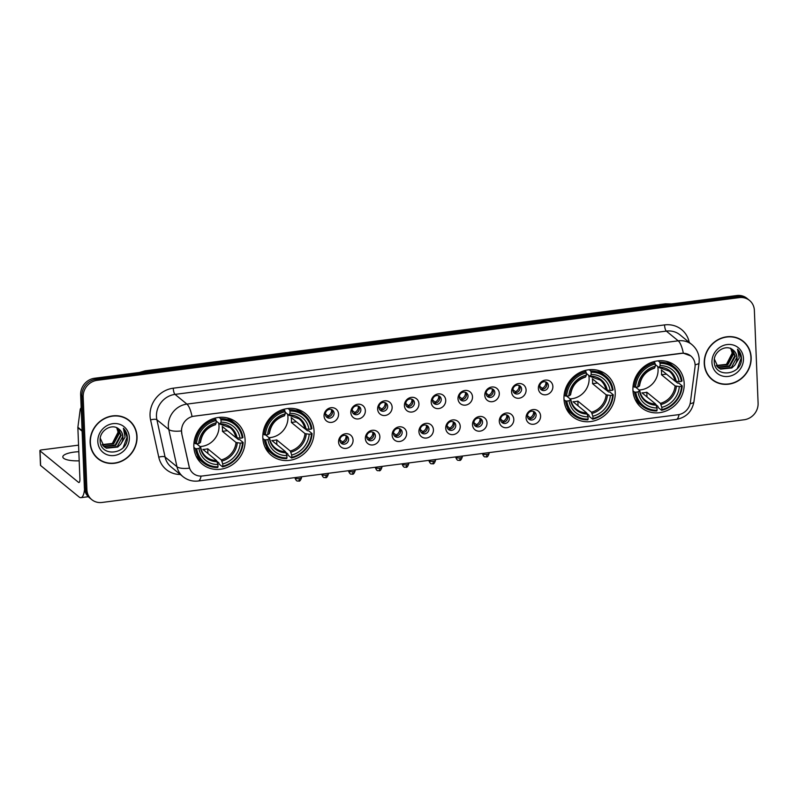 <?xml version="1.0" encoding="UTF-8"?>
<svg xmlns="http://www.w3.org/2000/svg" width="798" height="798" viewBox="0 0 798 798"><rect width="100%" height="100%" fill="white"/><g stroke="black" fill="none" stroke-linecap="round" stroke-linejoin="round"><path stroke-width="1.2" d="M262.811 437.763A26.992 24.718 129.3 0 0 271.35 455.359A26.992 24.718 129.3 0 0 299.39 457.015A26.992 24.718 129.3 0 0 314.063 431.159A26.992 24.718 129.3 0 0 305.524 413.573A26.992 24.718 129.3 0 0 277.485 411.908A26.992 24.718 129.3 0 0 262.811 437.763M563.977 398.98A26.992 24.718 129.3 0 0 572.515 416.566A26.992 24.718 129.3 0 0 600.555 418.232A26.992 24.718 129.3 0 0 615.228 392.377A26.992 24.718 129.3 0 0 606.689 374.781A26.992 24.718 129.3 0 0 578.65 373.125A26.992 24.718 129.3 0 0 563.977 398.98M632.934 390.092A26.992 24.718 129.3 0 0 641.472 407.688A26.992 24.718 129.3 0 0 669.512 409.344A26.992 24.718 129.3 0 0 684.185 383.489A26.992 24.718 129.3 0 0 675.647 365.903A26.992 24.718 129.3 0 0 647.607 364.237A26.992 24.718 129.3 0 0 632.934 390.092M193.854 446.651A26.992 24.718 129.3 0 0 202.393 464.236A26.992 24.718 129.3 0 0 230.432 465.902A26.992 24.718 129.3 0 0 245.116 440.047A26.992 24.718 129.3 0 0 236.567 422.451A26.992 24.718 129.3 0 0 208.527 420.795A26.992 24.718 129.3 0 0 193.854 446.651M353.075 440.137A7.641 6.992 -50.7 0 1 346.113 448.396A7.641 6.992 -50.7 0 1 338.561 442.002A7.641 6.992 -50.7 0 1 345.524 433.743A7.641 6.992 -50.7 0 1 353.075 440.137M339.878 440.336A4.579 4.199 129.3 0 0 346.093 443.608A4.579 4.199 129.3 0 0 347.13 436.227A4.579 4.199 129.3 0 0 339.878 440.336M379.858 436.686A7.641 6.992 -50.7 0 1 372.905 444.945A7.641 6.992 -50.7 0 1 365.354 438.551A7.641 6.992 -50.7 0 1 372.317 430.292A7.641 6.992 -50.7 0 1 379.858 436.686M366.671 436.885A4.579 4.199 129.3 0 0 372.885 440.157A4.579 4.199 129.3 0 0 373.923 432.775A4.579 4.199 129.3 0 0 366.671 436.885M406.651 433.234A7.641 6.992 -50.7 0 1 399.688 441.494A7.641 6.992 -50.7 0 1 392.147 435.1A7.641 6.992 -50.7 0 1 399.1 426.84A7.641 6.992 -50.7 0 1 406.651 433.234M393.464 433.434A4.579 4.199 129.3 0 0 399.668 436.706A4.579 4.199 129.3 0 0 400.716 429.324A4.579 4.199 129.3 0 0 393.464 433.434M433.434 429.783A7.641 6.992 -50.7 0 1 426.481 438.042A7.641 6.992 -50.7 0 1 418.93 431.648A7.641 6.992 -50.7 0 1 425.893 423.389A7.641 6.992 -50.7 0 1 433.434 429.783M420.247 429.982A4.579 4.199 129.3 0 0 426.461 433.254A4.579 4.199 129.3 0 0 427.499 425.873A4.579 4.199 129.3 0 0 420.247 429.982M460.227 426.332A7.641 6.992 -50.7 0 1 453.264 434.591A7.641 6.992 -50.7 0 1 445.723 428.207A7.641 6.992 -50.7 0 1 452.675 419.938A7.641 6.992 -50.7 0 1 460.227 426.332M447.04 426.531A4.579 4.199 129.3 0 0 453.254 429.803A4.579 4.199 129.3 0 0 454.291 422.421A4.579 4.199 129.3 0 0 447.04 426.531M487.019 422.88A7.641 6.992 -50.7 0 1 480.057 431.149A7.641 6.992 -50.7 0 1 472.506 424.755A7.641 6.992 -50.7 0 1 479.468 416.486A7.641 6.992 -50.7 0 1 487.019 422.88M473.832 423.08A4.579 4.199 129.3 0 0 480.037 426.351A4.579 4.199 129.3 0 0 481.084 418.97A4.579 4.199 129.3 0 0 473.832 423.08M513.802 419.429A7.641 6.992 -50.7 0 1 506.85 427.698A7.641 6.992 -50.7 0 1 499.299 421.304A7.641 6.992 -50.7 0 1 506.261 413.035A7.641 6.992 -50.7 0 1 513.802 419.429M500.615 419.628A4.579 4.199 129.3 0 0 506.83 422.9A4.579 4.199 129.3 0 0 507.867 415.519A4.579 4.199 129.3 0 0 500.615 419.628M540.595 415.977A7.641 6.992 -50.7 0 1 533.633 424.247A7.641 6.992 -50.7 0 1 526.091 417.853A7.641 6.992 -50.7 0 1 533.044 409.593A7.641 6.992 -50.7 0 1 540.595 415.977M527.408 416.177A4.579 4.199 129.3 0 0 533.623 419.449A4.579 4.199 129.3 0 0 534.66 412.077A4.579 4.199 129.3 0 0 527.408 416.177M338.561 414.112A7.641 6.992 -50.7 0 1 331.599 422.371A7.641 6.992 -50.7 0 1 324.058 415.977A7.641 6.992 -50.7 0 1 331.01 407.718A7.641 6.992 -50.7 0 1 338.561 414.112M325.375 414.312A4.579 4.199 129.3 0 0 331.579 417.583A4.579 4.199 129.3 0 0 332.626 410.202A4.579 4.199 129.3 0 0 325.375 414.312M365.354 410.661A7.641 6.992 -50.7 0 1 358.392 418.92A7.641 6.992 -50.7 0 1 350.841 412.526A7.641 6.992 -50.7 0 1 357.803 404.267A7.641 6.992 -50.7 0 1 365.354 410.661M352.157 410.86A4.579 4.199 129.3 0 0 358.372 414.132A4.579 4.199 129.3 0 0 359.419 406.751A4.579 4.199 129.3 0 0 352.157 410.86M392.137 407.209A7.641 6.992 -50.7 0 1 385.185 415.479A7.641 6.992 -50.7 0 1 377.634 409.085A7.641 6.992 -50.7 0 1 384.596 400.815A7.641 6.992 -50.7 0 1 392.137 407.209M378.95 407.409A4.579 4.199 129.3 0 0 385.165 410.681A4.579 4.199 129.3 0 0 386.202 403.299A4.579 4.199 129.3 0 0 378.95 407.409M418.93 403.758A7.641 6.992 -50.7 0 1 411.968 412.027A7.641 6.992 -50.7 0 1 404.426 405.633A7.641 6.992 -50.7 0 1 411.379 397.364A7.641 6.992 -50.7 0 1 418.93 403.758M405.743 403.958A4.579 4.199 129.3 0 0 411.948 407.229A4.579 4.199 129.3 0 0 412.995 399.848A4.579 4.199 129.3 0 0 405.743 403.958M445.723 400.307A7.641 6.992 -50.7 0 1 438.76 408.576A7.641 6.992 -50.7 0 1 431.209 402.182A7.641 6.992 -50.7 0 1 438.172 393.913A7.641 6.992 -50.7 0 1 445.723 400.307M432.526 400.506A4.579 4.199 129.3 0 0 438.74 403.778A4.579 4.199 129.3 0 0 439.788 396.406A4.579 4.199 129.3 0 0 432.526 400.506M472.506 396.865A7.641 6.992 -50.7 0 1 465.553 405.125A7.641 6.992 -50.7 0 1 458.002 398.731A7.641 6.992 -50.7 0 1 464.965 390.471A7.641 6.992 -50.7 0 1 472.506 396.865M459.319 397.055A4.579 4.199 129.3 0 0 465.533 400.327A4.579 4.199 129.3 0 0 466.571 392.955A4.579 4.199 129.3 0 0 459.319 397.055M499.299 393.414A7.641 6.992 -50.7 0 1 492.336 401.673A7.641 6.992 -50.7 0 1 484.795 395.279A7.641 6.992 -50.7 0 1 491.748 387.02A7.641 6.992 -50.7 0 1 499.299 393.414M486.112 393.614A4.579 4.199 129.3 0 0 492.316 396.875A4.579 4.199 129.3 0 0 493.364 389.504A4.579 4.199 129.3 0 0 486.112 393.614M526.091 389.963A7.641 6.992 -50.7 0 1 519.129 398.222A7.641 6.992 -50.7 0 1 511.578 391.828A7.641 6.992 -50.7 0 1 518.54 383.569A7.641 6.992 -50.7 0 1 526.091 389.963M512.895 390.162A4.579 4.199 129.3 0 0 519.109 393.424A4.579 4.199 129.3 0 0 520.146 386.052A4.579 4.199 129.3 0 0 512.895 390.162M552.874 386.511A7.641 6.992 -50.7 0 1 545.922 394.771A7.641 6.992 -50.7 0 1 538.371 388.377A7.641 6.992 -50.7 0 1 545.333 380.117A7.641 6.992 -50.7 0 1 552.874 386.511M539.687 386.711A4.579 4.199 129.3 0 0 545.902 389.983A4.579 4.199 129.3 0 0 546.939 382.601A4.579 4.199 129.3 0 0 539.687 386.711M346.252 435.688A4.579 4.199 -50.7 0 1 340.626 442.561M373.045 432.237A4.579 4.199 -50.7 0 1 367.419 439.119M399.838 428.785A4.579 4.199 -50.7 0 1 394.202 435.668M426.621 425.334A4.579 4.199 -50.7 0 1 420.995 432.217M453.414 421.883A4.579 4.199 -50.7 0 1 447.788 428.765M480.206 418.431A4.579 4.199 -50.7 0 1 474.571 425.314M506.989 414.98A4.579 4.199 -50.7 0 1 501.363 421.863M533.782 411.529A4.579 4.199 -50.7 0 1 528.156 418.411M331.749 409.663A4.579 4.199 -50.7 0 1 326.113 416.546M358.531 406.212A4.579 4.199 -50.7 0 1 352.906 413.095M385.324 402.761A4.579 4.199 -50.7 0 1 379.698 409.643M412.117 399.309A4.579 4.199 -50.7 0 1 406.481 406.192M438.9 395.858A4.579 4.199 -50.7 0 1 433.274 402.741M465.693 392.407A4.579 4.199 -50.7 0 1 460.067 399.289M492.486 388.965A4.579 4.199 -50.7 0 1 486.85 395.838M519.269 385.514A4.579 4.199 -50.7 0 1 513.643 392.387M546.061 382.062A4.579 4.199 -50.7 0 1 540.436 388.935M181.854 433.314A13.746 12.588 -50.7 0 1 181.565 431.04A13.746 12.588 -50.7 0 1 194.084 416.177L681.522 353.394A13.746 12.588 -50.7 0 1 690.759 355.938A13.746 12.588 -50.7 0 1 694.998 367.22L690.41 402.182A13.746 12.588 -50.7 0 1 677.981 414.741L202.493 475.977A13.746 12.588 -50.7 0 1 193.256 473.433A13.746 12.588 -50.7 0 1 189.196 466.74L181.625 433.124L181.495 428.965M90.124 442.611A24.698 22.613 129.3 0 0 97.945 458.7A24.698 22.613 129.3 0 0 123.6 460.227A24.698 22.613 129.3 0 0 137.037 436.566A24.698 22.613 129.3 0 0 129.216 420.466A24.698 22.613 129.3 0 0 103.56 418.95A24.698 22.613 129.3 0 0 90.124 442.611M97.316 458.172A24.698 22.613 129.3 0 0 100.039 459.907M704.255 363.509A24.698 22.613 129.3 0 0 712.065 379.609A24.698 22.613 129.3 0 0 737.731 381.125A24.698 22.613 129.3 0 0 751.157 357.464A24.698 22.613 129.3 0 0 743.347 341.374A24.698 22.613 129.3 0 0 717.681 339.848A24.698 22.613 129.3 0 0 704.255 363.509M711.447 379.07A24.698 22.613 129.3 0 0 714.16 380.806M201.066 476.087A17.825 5.147 -97.3 0 1 198.253 481.004C192.577 481.653 187.48 480.206 182.981 476.655A20.369 18.653 -50.7 0 1 176.966 466.73L168.777 429.484A20.369 18.653 -50.7 0 1 168.348 426.132A20.369 18.653 -50.7 0 1 186.912 404.097A17.825 5.147 82.7 0 1 192.029 416.466L681.362 353.265L683.337 353.185L690.729 355.918M91.75 499.628L89.216 497.553A15.282 13.985 129.3 0 1 84.379 487.598L80.648 394.781A15.282 13.985 129.3 0 1 94.573 378.252L736.744 295.539A15.282 13.985 129.3 0 1 747.008 298.372L748.275 299.41A15.282 13.985 129.3 0 0 738.01 296.577L95.84 379.289A15.282 13.985 129.3 0 0 81.915 395.818L85.645 488.635A15.282 13.985 129.3 0 0 90.483 498.59A15.282 13.985 129.3 0 1 85.645 488.635L81.915 395.818A15.282 13.985 129.3 0 1 95.84 379.289L738.01 296.577A15.282 13.985 129.3 0 1 748.275 299.41L749.541 300.447A15.282 13.985 129.3 0 0 739.277 297.614L97.107 380.327A15.282 13.985 129.3 0 0 83.182 396.855L86.912 489.673A15.282 13.985 129.3 0 0 91.75 499.628A15.282 13.985 129.3 0 0 102.004 502.461L744.185 419.748A15.282 13.985 129.3 0 0 758.1 403.219L754.369 310.402A15.282 13.985 129.3 0 0 749.541 300.447M683.337 353.185A17.825 5.147 -97.3 0 0 678.21 340.826L186.912 404.097L175.031 394.382A20.369 18.653 129.3 0 0 156.468 416.416A20.369 18.653 129.3 0 0 156.897 419.768L165.076 457.015L176.966 466.73A17.825 5.805 -12.4 0 0 189.455 468.177L181.625 433.124M744.943 343.19A24.698 22.613 129.3 0 0 742.699 340.866M130.812 422.282A24.698 22.613 129.3 0 0 128.578 419.967M129.057 420.666A24.439 22.384 129.3 0 0 103.66 419.159A24.439 22.384 129.3 0 0 90.373 442.571A24.439 22.384 129.3 0 0 98.104 458.501A24.439 22.384 129.3 0 0 123.5 460.017A24.439 22.384 129.3 0 0 136.787 436.596A24.439 22.384 129.3 0 0 129.057 420.666L127.79 419.628A24.439 22.384 129.3 0 0 125.855 418.232M116.668 427.548L118.084 432.147L112.019 444.067M117.156 427.947L119.121 433.773L113.705 443.768L102.383 444.865M116.847 427.798L118.623 433.364L113.206 443.359L102.184 444.596M118.353 428.666L121.136 435.419L115.72 445.414L104.458 446.541L103.231 445.883M118.054 428.466L120.638 435.01L115.221 445.005L103.959 446.132L103.012 445.643M118.822 429.025C111.989 422.92 99.471 430.561 100.119 440.257C99.8 457.643 127.381 454.73 127.351 438.172L127.341 437.344C127.151 433.733 125.835 430.701 123.381 428.267L125.087 437.105L120.658 444.306A11.511 10.534 129.3 0 0 122.922 436.885A11.511 10.534 129.3 0 0 119.281 429.384A11.511 10.534 129.3 0 0 118.822 429.025C121.286 430.92 122.563 433.464 122.643 436.656L117.226 446.651L105.964 447.778L103.94 446.561M120.658 444.306L117.735 447.06L106.473 448.187L104.189 446.77L100.259 438.222M97.815 441.613A16.598 15.202 129.3 0 0 114.224 455.508A16.598 15.202 129.3 0 0 129.346 437.553A16.598 15.202 129.3 0 0 112.937 423.658A16.598 15.202 129.3 0 0 97.815 441.613M95.082 455.848A24.439 22.384 129.3 0 0 96.837 457.473L98.104 458.501M123.381 428.267L127.101 437.154L123.211 447.518M78.822 451.718A16.299 4.559 -2.3 0 0 74.034 452.117A16.299 4.559 -2.3 0 0 62.813 456.915A16.299 4.559 -2.3 0 0 79.192 460.825M84.538 489.214A20.369 5.875 82.7 0 1 80.927 497.663A20.369 5.875 82.7 0 1 79.112 497.004L40.618 465.513A2.544 0.708 177.7 0 1 40.489 465.304L39.9 450.651A2.544 0.708 -2.3 0 0 40.03 450.86L78.523 482.351A5.097 1.466 -97.3 0 0 78.982 482.511A5.097 1.466 -97.3 0 0 79.91 478.76L77.865 427.678A2.544 2.334 -50.7 0 1 77.885 427.249L80.209 409.554A2.544 2.334 -50.7 0 1 81.177 407.818M78.563 445.144L41.656 449.892A2.544 0.708 -2.3 0 0 39.9 450.651M743.177 341.564A24.439 22.384 129.3 0 0 717.791 340.058A24.439 22.384 129.3 0 0 704.494 363.479A24.439 22.384 129.3 0 0 712.225 379.409A24.439 22.384 129.3 0 0 737.621 380.915A24.439 22.384 129.3 0 0 750.918 357.494A24.439 22.384 129.3 0 0 743.177 341.564L741.911 340.527A24.439 22.384 129.3 0 0 739.985 339.13M730.619 348.177L732.215 353.055L726.14 364.975M731.287 348.846L733.252 354.681L727.836 364.666L716.504 365.773M730.978 348.696L732.754 354.262L727.337 364.257L716.315 365.494M732.484 349.574L735.267 356.327L729.851 366.312L718.589 367.449L717.362 366.791M732.175 349.364L734.759 355.908L729.342 365.903L718.08 367.04L717.133 366.541M732.943 349.933C726.11 343.818 713.592 351.469 714.24 361.155C713.921 378.541 741.502 375.639 741.472 359.08L741.462 358.242C741.282 354.631 739.955 351.609 737.502 349.165L739.217 358.013L734.778 365.205A11.511 10.534 129.3 0 0 737.053 357.783A11.511 10.534 129.3 0 0 733.412 350.282A11.511 10.534 129.3 0 0 732.943 349.933C735.407 351.818 736.684 354.362 736.773 357.554L731.357 367.549L720.095 368.686L718.07 367.459M734.778 365.205L731.856 367.958L720.594 369.095L718.31 367.679L714.39 359.12M711.946 362.521A16.598 15.202 129.3 0 0 728.345 376.417A16.598 15.202 129.3 0 0 743.467 358.462A16.598 15.202 129.3 0 0 727.068 344.566A16.598 15.202 129.3 0 0 711.946 362.521M709.203 376.756A24.439 22.384 129.3 0 0 710.958 378.372L712.225 379.409M737.502 349.165L741.232 358.053L737.342 368.417M199.969 446.531A18.843 17.257 129.3 0 0 219.001 426.012A18.843 17.257 129.3 0 0 218.632 423.04M236.208 437.763L238.462 439.608L239.739 439.678L243.131 442.461L242.472 442.84A24.239 22.194 129.3 0 1 222.832 466.162L222.742 463.897A21.895 20.05 129.3 0 0 240.238 443.129L236.028 442.461L222.413 431.319A18.843 17.257 129.3 0 0 222.482 428.855A18.843 17.257 129.3 0 0 222.223 426.441L235.829 437.573L240.038 438.242A21.895 20.05 129.3 0 0 221.066 422.172L220.976 419.908A24.239 22.194 129.3 0 1 242.273 437.952L242.931 437.573A25.257 23.132 129.3 0 0 235.161 423.539A25.257 23.132 129.3 0 0 220.617 418.671L220.976 419.908M196.687 448.735L195.4 448.606A25.257 23.132 129.3 0 0 203.171 462.641A25.257 23.132 129.3 0 0 217.714 467.508L217.994 466.78A24.239 22.194 129.3 0 1 196.687 448.735L198.931 448.446A21.895 20.05 129.3 0 0 217.904 464.526L216.507 460.526L202.892 449.384A18.843 17.257 129.3 0 0 207.729 448.765L221.345 459.897L222.742 463.897M196.667 443.828L200.577 447.03L198.931 448.446M222.832 466.162L222.552 466.88L219.161 464.107L218.871 462.87L216.966 461.324M235.161 423.539L231.769 420.765A25.257 23.132 129.3 0 0 227.031 417.833M195.969 455.798A25.257 23.132 129.3 0 0 199.779 459.867L203.171 462.641M219.041 417.384L220.617 418.671M222.552 466.88A25.257 23.132 129.3 0 0 243.131 442.461M195.4 448.606L193.894 447.369M242.273 437.952L240.038 438.242M240.238 443.129L242.472 442.84M217.904 464.526L217.994 466.78M221.066 422.172L219.899 424.077L216.158 421.015M237.106 437.942A19.591 17.935 129.3 0 0 220.438 423.818L219.899 424.077M200.577 447.03L200.418 447.578A19.591 17.935 129.3 0 0 217.096 461.703M193.984 442.72L196.498 443.848A24.239 22.194 129.3 0 1 216.138 420.536L215.779 419.289A25.257 23.132 129.3 0 0 195.201 443.718M215.779 419.289L214.522 418.272M216.138 420.536L216.228 422.79A21.895 20.05 129.3 0 0 198.732 443.568L196.498 443.848M198.732 443.568L200.228 442.691A19.591 17.935 129.3 0 1 215.6 424.436L216.228 422.79M200.228 442.691L200.378 442.142M207.919 453.493L207.729 448.765M222.413 431.319L227.41 430.681M268.926 437.643A18.843 17.257 129.3 0 0 287.948 417.125A18.843 17.257 129.3 0 0 287.579 414.152M305.165 428.885L307.42 430.73L308.696 430.8L312.078 433.573L311.429 433.962A24.239 22.194 129.3 0 1 291.789 457.274L291.699 455.02A21.895 20.05 129.3 0 0 309.185 434.252L304.986 433.573L291.37 422.441A18.843 17.257 129.3 0 0 291.44 419.977A18.843 17.257 129.3 0 0 291.18 417.554L304.786 428.696L308.996 429.364A21.895 20.05 129.3 0 0 290.023 413.294L289.923 411.03A24.239 22.194 129.3 0 1 311.23 429.075L311.888 428.686A25.257 23.132 129.3 0 0 304.118 414.651A25.257 23.132 129.3 0 0 289.574 409.783L289.923 411.03M265.644 439.858L264.357 439.718A25.257 23.132 129.3 0 0 272.128 453.753A25.257 23.132 129.3 0 0 286.672 458.621L286.951 457.902A24.239 22.194 129.3 0 1 265.644 439.858L267.889 439.568A21.895 20.05 129.3 0 0 286.861 455.638L285.465 451.638L271.849 440.506A18.843 17.257 129.3 0 0 276.687 439.878L290.292 451.02L291.699 455.02M265.624 434.95L269.534 438.142L267.889 439.568M291.789 457.274L291.509 458.002L288.118 455.229L287.819 453.992L285.923 452.436M304.118 414.651L300.726 411.878A25.257 23.132 129.3 0 0 295.988 408.955M264.926 446.92A25.257 23.132 129.3 0 0 268.736 450.98L272.128 453.753M287.998 408.506L289.574 409.783M291.509 458.002A25.257 23.132 129.3 0 0 312.078 433.573M264.357 439.718L262.851 438.491M311.23 429.075L308.996 429.364M309.185 434.252L311.429 433.962M286.861 455.638L286.951 457.902M290.023 413.294L288.856 415.199L285.115 412.137M306.063 429.055A19.591 17.935 129.3 0 0 289.395 414.93L288.856 415.199M269.534 438.142L269.375 438.691A19.591 17.935 129.3 0 0 286.053 452.815M262.941 433.843L265.455 434.97A24.239 22.194 129.3 0 1 285.095 411.648L284.736 410.411A25.257 23.132 129.3 0 0 264.158 434.84M284.736 410.411L283.48 409.384M285.095 411.648L285.185 413.913A21.895 20.05 129.3 0 0 267.689 434.681L265.455 434.97M267.689 434.681L269.175 433.813A19.591 17.935 129.3 0 1 284.557 415.559L285.185 413.913M269.175 433.813L269.335 433.264M276.876 444.616L276.687 439.878M291.37 422.441L296.367 421.803M570.091 398.86A18.843 17.257 129.3 0 0 589.114 378.342A18.843 17.257 129.3 0 0 588.744 375.369M606.33 390.092L608.585 391.938L609.852 392.008L613.243 394.781L612.595 395.17A24.239 22.194 129.3 0 1 592.954 418.491L592.854 416.227A21.895 20.05 129.3 0 0 610.35 395.459L606.151 394.791L592.535 383.648A18.843 17.257 129.3 0 0 592.605 381.185A18.843 17.257 129.3 0 0 592.335 378.771L605.951 389.903L610.161 390.571A21.895 20.05 129.3 0 0 591.178 374.501L591.089 372.237A24.239 22.194 129.3 0 1 612.395 390.282L613.054 389.903A25.257 23.132 129.3 0 0 605.273 375.868A25.257 23.132 129.3 0 0 590.739 371L591.089 372.237M566.809 401.065L565.523 400.935A25.257 23.132 129.3 0 0 573.293 414.97A25.257 23.132 129.3 0 0 587.837 419.838L588.116 419.11A24.239 22.194 129.3 0 1 566.809 401.065L569.044 400.776A21.895 20.05 129.3 0 0 588.026 416.855L586.63 412.845L573.014 401.713A18.843 17.257 129.3 0 0 577.852 401.095L591.458 412.227L592.854 416.227M566.789 396.157L570.69 399.359L569.044 400.776M592.954 418.491L592.675 419.209L589.283 416.436L588.984 415.199L587.089 413.653M605.273 375.868L601.892 373.095A25.257 23.132 129.3 0 0 597.153 370.162M566.091 408.127A25.257 23.132 129.3 0 0 569.902 412.197L573.293 414.97M589.163 369.713L590.739 371M592.675 419.209A25.257 23.132 129.3 0 0 613.243 394.781M565.523 400.935L564.016 399.698M612.395 390.282L610.161 390.571M610.35 395.459L612.595 395.17M588.026 416.855L588.116 419.11M591.178 374.501L590.021 376.407L586.271 373.344M607.228 390.272A19.591 17.935 129.3 0 0 590.55 376.147L590.021 376.407M570.69 399.359L570.54 399.908A19.591 17.935 129.3 0 0 587.218 414.032M564.106 395.05L566.61 396.177A24.239 22.194 129.3 0 1 586.261 372.866L585.902 371.619A25.257 23.132 129.3 0 0 565.323 396.047M585.902 371.619L584.645 370.601M586.261 372.866L586.35 375.12A21.895 20.05 129.3 0 0 568.854 395.898L566.61 396.177M568.854 395.898L570.341 395.02A19.591 17.935 129.3 0 1 585.722 376.766L586.35 375.12M570.341 395.02L570.5 394.471M578.041 405.823L577.852 401.095M592.535 383.648L597.522 383.01M639.038 389.973A18.843 17.257 129.3 0 0 658.071 369.454A18.843 17.257 129.3 0 0 657.702 366.481M675.288 381.215L677.542 383.05L678.809 383.13L682.2 385.903L681.552 386.292A24.239 22.194 129.3 0 1 661.901 409.603L661.811 407.349A21.895 20.05 129.3 0 0 679.307 386.581L675.108 385.903L661.492 374.771A18.843 17.257 129.3 0 0 661.562 372.307A18.843 17.257 129.3 0 0 661.293 369.883L674.909 381.025L679.108 381.693A21.895 20.05 129.3 0 0 660.136 365.624L660.046 363.359A24.239 22.194 129.3 0 1 681.352 381.404L682.011 381.015A25.257 23.132 129.3 0 0 674.23 366.98A25.257 23.132 129.3 0 0 659.687 362.112L660.046 363.359M635.767 392.187L634.48 392.047A25.257 23.132 129.3 0 0 642.25 406.082A25.257 23.132 129.3 0 0 656.794 410.95L657.073 410.232A24.239 22.194 129.3 0 1 635.767 392.187L638.001 391.898A21.895 20.05 129.3 0 0 656.983 407.968L655.577 403.968L641.971 392.835A18.843 17.257 129.3 0 0 646.799 392.207L660.415 403.349L661.811 407.349M635.747 387.279L639.647 390.471L638.001 391.898M661.901 409.603L661.632 410.332L658.24 407.559L657.941 406.322L656.046 404.766M674.23 366.98L670.849 364.207A25.257 23.132 129.3 0 0 666.111 361.285M635.048 399.249A25.257 23.132 129.3 0 0 638.859 403.309L642.25 406.082M658.121 360.836L659.687 362.112M661.632 410.332A25.257 23.132 129.3 0 0 682.2 385.903M634.48 392.047L632.974 390.821M681.352 381.404L679.108 381.693M679.307 386.581L681.552 386.292M656.983 407.968L657.073 410.232M660.136 365.624L658.978 367.529L655.228 364.467M676.185 381.384A19.591 17.935 129.3 0 0 659.507 367.26L658.978 367.529M639.647 390.471L639.497 391.02A19.591 17.935 129.3 0 0 656.175 405.145M633.063 386.172L635.567 387.299A24.239 22.194 129.3 0 1 655.208 363.978L654.859 362.741A25.257 23.132 129.3 0 0 634.28 387.17M654.859 362.741L653.602 361.713M655.208 363.978L655.308 366.242A21.895 20.05 129.3 0 0 637.811 387.01L635.567 387.299M637.811 387.01L639.298 386.142A19.591 17.935 129.3 0 1 654.669 367.888L655.308 366.242M639.298 386.142L639.457 385.594M646.988 396.945L646.799 392.207M661.492 374.771L666.48 374.132M325.375 413.823L327.898 415.888A5.606 5.127 129.3 0 0 331.489 409.564M327.898 415.888L328.178 416.865M352.167 410.372L354.681 412.436A5.606 5.127 129.3 0 0 358.282 406.112M354.681 412.436L354.96 413.414M378.96 406.92L381.474 408.985A5.606 5.127 129.3 0 0 385.065 402.661M381.474 408.985L381.753 409.963M405.743 403.469L408.267 405.534A5.606 5.127 129.3 0 0 411.858 399.209M408.267 405.534L408.546 406.521M432.536 400.017L435.05 402.082A5.606 5.127 129.3 0 0 438.651 395.758M435.05 402.082L435.329 403.07M459.329 396.576L461.843 398.631A5.606 5.127 129.3 0 0 465.434 392.307M461.843 398.631L462.122 399.618M486.112 393.125L488.635 395.18A5.606 5.127 129.3 0 0 492.226 388.855M488.635 395.18L488.915 396.167M512.905 389.673L515.418 391.728A5.606 5.127 129.3 0 0 519.019 385.404M515.418 391.728L515.698 392.716M539.697 386.222L542.211 388.277A5.606 5.127 129.3 0 0 545.802 381.953M542.211 388.277L542.49 389.264M339.888 439.848L342.402 441.902A5.606 5.127 129.3 0 0 346.003 435.578M342.402 441.902L342.681 442.89M366.681 436.396L369.195 438.451A5.606 5.127 129.3 0 0 372.786 432.137M369.195 438.451L369.474 439.439M393.464 432.945L395.988 435A5.606 5.127 129.3 0 0 399.579 428.686M395.988 435L396.257 435.987M420.257 429.494L422.77 431.558A5.606 5.127 129.3 0 0 426.371 425.234M422.77 431.558L423.05 432.536M447.05 426.042L449.563 428.107A5.606 5.127 129.3 0 0 453.154 421.783M449.563 428.107L449.843 429.085M473.832 422.591L476.356 424.656A5.606 5.127 129.3 0 0 479.947 418.332M476.356 424.656L476.625 425.633M500.625 419.14L503.139 421.204A5.606 5.127 129.3 0 0 506.74 414.88M503.139 421.204L503.418 422.192M527.418 415.688L529.932 417.753A5.606 5.127 129.3 0 0 533.523 411.429M529.932 417.753L530.211 418.741M664.544 324.916A5.097 1.466 -97.3 0 0 666.33 331.1L175.031 394.382A5.097 1.466 -97.3 0 1 173.246 388.197L664.544 324.916A25.466 23.312 -50.7 0 1 689.253 342.432M680.006 334.871A20.369 18.653 129.3 0 0 666.33 331.1L678.21 340.826A20.369 18.653 -50.7 0 1 691.896 344.596L680.006 334.871M181.375 430.92A17.825 5.805 -12.4 0 1 168.777 429.484L156.897 419.768A5.097 1.656 167.6 0 0 150.583 419.928A25.466 23.312 -50.7 0 1 173.246 388.197M679.058 414.551A17.825 5.147 82.7 0 1 676.245 419.439L198.253 481.004M690.12 403.678A17.825 4.02 7.5 0 0 693.941 401.763C692.036 411.638 686.14 417.524 676.245 419.439M695.098 364.746A17.825 4.02 7.5 0 0 699.068 362.801L693.941 401.763M180.338 474.491A25.466 23.312 -50.7 0 1 158.772 457.184L150.583 419.928M739.277 297.614L736.744 295.539M97.107 380.327L94.573 378.252M83.182 396.855L80.648 394.781M86.912 489.673L84.379 487.598M158.772 457.184A5.097 1.656 167.6 0 1 165.076 457.015A20.369 18.653 129.3 0 0 171.091 466.93L182.981 476.655M670.529 304.068A20.369 18.653 129.3 0 0 666.34 304.148L146.024 371.17A20.369 18.653 129.3 0 0 141.874 372.157M146.513 371.569L146.024 371.17A10.184 2.943 -97.3 0 0 145.116 370.831L665.432 303.819L671.397 303.958M665.432 303.819A10.184 2.943 -97.3 0 1 666.34 304.148L666.829 304.547M79.381 482.241L78.523 482.351M82.114 431.159L77.865 427.678M40.03 450.86L40.618 465.513M77.885 427.249L82.094 430.701M81.276 410.431L80.209 409.554M221.345 459.897A18.843 17.257 129.3 0 0 236.028 442.461M200.697 447.209C201.455 451.209 203.31 454.431 206.273 456.885A18.843 17.257 129.3 0 0 216.507 460.526M221.934 461.074A19.591 17.935 129.3 0 0 237.305 442.83M235.829 437.573A18.843 17.257 129.3 0 0 230.133 427.718L220.098 424.167M290.292 451.02A18.843 17.257 129.3 0 0 304.986 433.573M269.654 438.321C270.412 442.321 272.268 445.553 275.23 448.007A18.843 17.257 129.3 0 0 285.465 451.638M290.891 452.197A19.591 17.935 129.3 0 0 306.262 433.942M304.786 428.696A18.843 17.257 129.3 0 0 299.09 418.83L289.056 415.279M591.458 412.227A18.843 17.257 129.3 0 0 606.151 394.791M570.819 399.539C571.577 403.539 573.433 406.761 576.395 409.214A18.843 17.257 129.3 0 0 586.63 412.845M592.046 413.404A19.591 17.935 129.3 0 0 607.428 395.16M605.951 389.903A18.843 17.257 129.3 0 0 600.256 380.048L590.221 376.496M660.415 403.349A18.843 17.257 129.3 0 0 675.108 385.903M639.777 390.651C640.535 394.651 642.39 397.883 645.353 400.337A18.843 17.257 129.3 0 0 655.577 403.968M661.003 404.526A19.591 17.935 129.3 0 0 676.385 386.272M674.909 381.025A18.843 17.257 129.3 0 0 669.213 371.16L659.178 367.609M299.29 478.601A3.312 0.928 177.7 0 1 294.951 477.892C296.786 482.531 297.854 480.546 298.681 481.044A3.312 0.958 -97.3 0 0 299.29 478.601A3.312 0.928 177.7 0 0 301.564 477.623L301.534 476.755M326.073 475.149A3.312 0.928 177.7 0 1 321.744 474.441C323.579 479.079 324.646 477.094 325.474 477.593A3.312 0.958 -97.3 0 0 326.073 475.149A3.312 0.928 177.7 0 0 328.357 474.172L328.317 473.304M352.866 471.698A3.312 0.928 177.7 0 1 348.526 470.99C350.372 475.628 351.439 473.643 352.257 474.142A3.312 0.958 -97.3 0 0 352.866 471.698A3.312 0.928 177.7 0 0 355.14 470.73L355.11 469.852M379.658 468.246A3.312 0.928 177.7 0 1 375.319 467.538C377.155 472.177 378.222 470.192 379.05 470.69A3.312 0.958 -97.3 0 0 379.658 468.246A3.312 0.928 177.7 0 0 381.933 467.279L381.903 466.411M406.441 464.805A3.312 0.928 177.7 0 1 402.112 464.087C403.948 468.725 405.015 466.74 405.843 467.239A3.312 0.958 -97.3 0 0 406.441 464.805A3.312 0.928 177.7 0 0 408.726 463.828L408.686 462.96M433.234 461.354A3.312 0.928 177.7 0 1 428.895 460.636C430.73 465.274 431.808 463.289 432.626 463.788A3.312 0.958 -97.3 0 0 433.234 461.354A3.312 0.928 177.7 0 0 435.509 460.376L435.479 459.508M460.027 457.902A3.312 0.928 177.7 0 1 455.688 457.194C457.523 461.823 458.591 459.838 459.419 460.336A3.312 0.958 -97.3 0 0 460.027 457.902A3.312 0.928 177.7 0 0 462.301 456.925L462.271 456.057M486.81 454.451A3.312 0.928 177.7 0 1 482.481 453.743C484.316 458.381 485.384 456.386 486.211 456.885A3.312 0.958 -97.3 0 0 486.81 454.451A3.312 0.928 177.7 0 0 489.094 453.473L489.054 452.606M699.068 362.801L699.218 359.339C698.888 353.384 696.445 348.477 691.896 344.596M139.311 372.496L145.116 370.831M88.289 496.715L80.927 497.663M200.507 442.371C201.864 433.474 206.802 427.608 215.32 424.775M269.455 433.494C270.821 424.586 275.759 418.721 284.278 415.898M570.62 394.701C571.976 385.803 576.914 379.938 585.443 377.105M639.577 385.823C640.934 376.915 645.871 371.05 654.4 368.227M301.564 477.623C300.597 480.416 299.639 481.553 298.681 481.044M328.357 474.172C327.389 476.965 326.432 478.102 325.474 477.593M355.14 470.73C354.182 473.513 353.215 474.66 352.257 474.142M381.933 467.279C380.965 470.062 380.008 471.209 379.05 470.69M408.726 463.828C407.758 466.621 406.8 467.758 405.843 467.239M435.509 460.376C434.551 463.169 433.583 464.306 432.626 463.788M462.301 456.925C461.334 459.718 460.376 460.855 459.419 460.336M489.094 453.473C488.127 456.266 487.169 457.404 486.211 456.885"/></g></svg>
